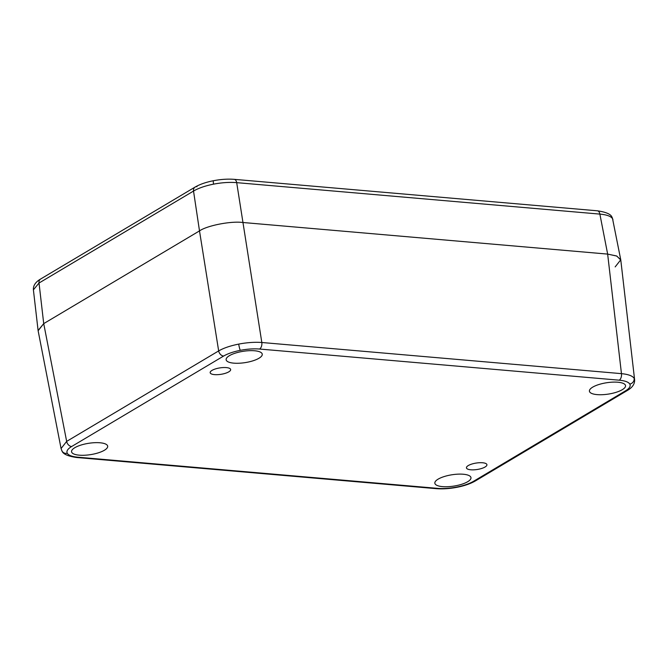 <?xml version="1.0" encoding="UTF-8"?>
<svg xmlns="http://www.w3.org/2000/svg" width="668" height="668" viewBox="0 0 668 668"><rect width="100%" height="100%" fill="white"/><g stroke="black" fill="none" stroke-linecap="round" stroke-linejoin="round"><path stroke-width="1" d="M254.6 350.767A18.27 5.736 171.2 0 0 235.57 353.055A18.27 5.736 171.2 0 0 226.126 359.685A18.27 5.736 171.2 0 0 245.072 362.632A18.27 5.736 171.2 0 0 262.24 354.098A18.27 5.736 171.2 0 0 254.6 350.767M470.79 469.788A10.362 3.256 171.2 0 0 481.595 468.485A10.362 3.256 171.2 0 0 486.93 464.719A10.362 3.256 171.2 0 0 476.192 463.058A10.362 3.256 171.2 0 0 466.448 467.892A10.362 3.256 171.2 0 0 470.79 469.788M214.511 374.623A10.362 3.256 171.2 0 0 225.316 373.32A10.362 3.256 171.2 0 0 230.66 369.554A10.362 3.256 171.2 0 0 219.914 367.893A10.362 3.256 171.2 0 0 210.178 372.727A10.362 3.256 171.2 0 0 214.511 374.623M463.308 474.238A18.27 5.736 171.2 0 0 444.278 476.535A18.27 5.736 171.2 0 0 434.843 483.164A18.27 5.736 171.2 0 0 453.781 486.104A18.27 5.736 171.2 0 0 470.957 477.57A18.27 5.736 171.2 0 0 463.308 474.238M617.883 382.23A18.27 5.736 171.2 0 0 598.854 384.526A18.27 5.736 171.2 0 0 589.418 391.156A18.27 5.736 171.2 0 0 608.356 394.095A18.27 5.736 171.2 0 0 625.524 385.561A18.27 5.736 171.2 0 0 617.883 382.23M100.025 442.775A18.27 5.736 171.2 0 0 80.995 445.063A18.27 5.736 171.2 0 0 71.551 451.693A18.27 5.736 171.2 0 0 90.497 454.641A18.27 5.736 171.2 0 0 107.665 446.107A18.27 5.736 171.2 0 0 100.025 442.775M473.478 481.336A5.219 3.908 -120.8 0 0 475.391 480.927L627.394 390.446C628.488 389.761 635.109 386.213 634.6 379.633L634.166 378.364C632.579 375.9 628.346 374.33 621.457 373.646A5.219 3.048 95 0 1 619.228 380.184C624.964 380.727 628.488 382.021 629.807 384.067C630.918 386.162 629.473 388.425 625.482 390.863L473.478 481.336C469.312 483.757 463.751 485.661 456.787 487.055C449.789 488.383 443.368 488.817 437.507 488.35L77.872 457.204C72.136 456.661 68.612 455.367 67.293 453.321C66.182 451.226 67.627 448.963 71.618 446.533L223.621 356.052C227.788 353.631 233.349 351.727 240.313 350.333C247.31 349.005 253.731 348.571 259.593 349.038L619.228 380.184M634.6 379.641L620.789 260.036L616.789 256.061L607.655 254.099L621.457 373.646L261.823 342.5C254.8 341.974 247.093 342.509 238.693 344.103C230.343 345.774 223.663 348.045 218.661 350.917A5.219 3.908 59.2 0 0 223.621 356.052M197.01 186.664A5.219 3.908 59.2 0 0 195.098 187.073A5.219 3.908 59.2 0 0 193.528 191.065L199.498 230.894L43.721 323.621L199.498 230.894C207.189 225.55 230.919 220.916 242.659 222.477L607.655 254.099L242.659 222.477C230.919 220.916 207.189 225.55 199.498 230.894L218.661 350.917L66.658 441.389L61.08 448.545L62.032 451.059A5.219 4.918 -30.4 0 0 67.293 453.321M33.4 289.845L39.028 283.023A5.219 3.908 -120.8 0 1 40.606 279.032C39.512 279.725 32.891 283.274 33.4 289.845L38.093 330.493L43.721 323.621L38.126 330.727L61.072 448.545M71.618 446.533A5.219 3.908 59.2 0 1 66.658 441.389L43.721 323.621L39.028 283.023L193.528 191.065C198.521 188.125 205.193 185.821 213.543 184.151C221.943 182.556 229.658 182.055 236.697 182.648A5.219 3.048 95 0 0 234.192 179.341L597.367 210.804A5.219 3.048 95 0 1 599.872 214.102C606.744 214.72 610.97 216.257 612.556 218.712L620.756 259.802L615.161 266.899M259.593 349.038A5.219 3.048 95 0 0 261.823 342.5L236.697 182.648L599.872 214.102L607.655 254.099L616.606 255.978L620.756 259.802M77.872 457.204A5.219 3.048 95 0 1 76.661 457.505L436.296 488.659A5.219 3.048 -85 0 0 437.507 488.35M436.296 488.659C442.692 489.16 449.606 488.7 457.029 487.281A5.219 0.61 -101 0 1 456.787 487.055M627.394 390.446A5.219 3.908 -120.8 0 1 625.482 390.863M634.166 378.364A5.219 4.918 149.6 0 1 629.807 384.067M238.693 344.103A5.219 0.61 79 0 0 240.313 350.333M61.473 449.597A5.219 4.918 -30.4 0 0 62.032 451.059C63.059 454.073 67.944 456.219 76.661 457.505M40.606 279.032L195.098 187.073C199.916 184.293 206.036 182.172 213.459 180.719A5.219 0.61 79 0 0 213.543 184.151M597.367 210.804C606.093 212.082 610.97 214.236 612.005 217.242A5.219 4.918 149.6 0 1 612.005 217.242A5.219 4.918 149.6 0 1 612.556 218.712M475.391 480.927C470.573 483.707 464.452 485.828 457.029 487.281M611.997 217.242L612.957 219.755M234.192 179.341C227.796 178.84 220.891 179.3 213.459 180.719"/></g></svg>

